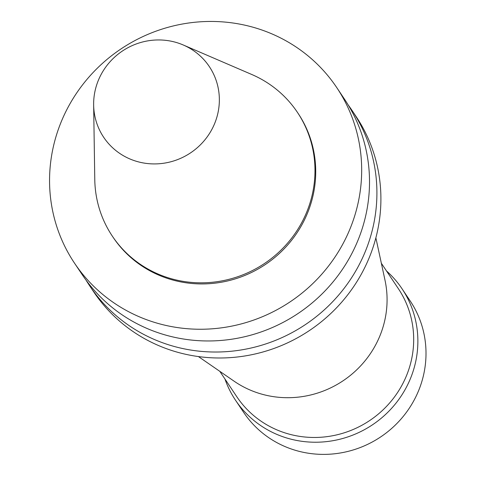 <?xml version="1.0" encoding="UTF-8"?>
<svg xmlns="http://www.w3.org/2000/svg" width="478" height="478" viewBox="0 0 478 478"><rect width="100%" height="100%" fill="white"/><g stroke="black" fill="none" stroke-linecap="round" stroke-linejoin="round"><path stroke-width="0.72" d="M386.499 270.954A100.183 96.586 146.2 0 1 402.052 288.796L410.19 300.961A100.183 96.586 146.2 0 1 414.432 399.566A100.183 96.586 146.2 0 1 243.655 412.377L235.517 400.217A100.183 96.586 146.2 0 1 224.959 379.03M212.011 129.15A63.556 61.274 146.2 0 1 141.757 162.651A63.556 61.274 146.2 0 1 93.646 104.951A63.556 61.274 146.2 0 1 183.271 44.992A63.556 61.274 146.2 0 1 212.011 129.15M183.271 44.992L251.775 74.49A111.332 107.335 146.2 0 1 297.406 112.336A111.332 107.335 146.2 0 1 302.114 221.911A111.332 107.335 146.2 0 1 112.342 236.15A111.332 107.335 146.2 0 1 94.775 179.531L93.646 104.951M297.406 112.336L298.147 113.441A111.332 107.335 146.2 0 1 302.855 223.017A111.332 107.335 146.2 0 1 113.083 237.255L112.342 236.15M343.437 242.914A157.794 152.124 146.2 0 1 74.466 263.091A157.794 152.124 146.2 0 1 121.024 48.911A157.794 152.124 146.2 0 1 336.763 87.605A157.794 152.124 146.2 0 1 343.437 242.914M336.763 87.605L344.602 99.328A157.794 152.124 146.2 0 1 351.276 254.631A157.794 152.124 146.2 0 1 82.306 274.808L74.466 263.091M348.175 104.939A157.794 152.124 146.2 0 1 351.999 110.382A157.794 152.124 146.2 0 1 358.673 265.69A157.794 152.124 146.2 0 1 89.703 285.862A157.794 152.124 146.2 0 1 86.13 280.251M351.999 110.382L355.99 116.351A157.794 152.124 146.2 0 1 362.671 271.659A157.794 152.124 146.2 0 1 93.7 291.837L89.703 285.862M375.869 237.823L385.011 280.245A97.177 93.688 146.2 0 1 375.845 344.53A97.177 93.688 146.2 0 1 234.118 381.199L198.394 356.558M381.348 263.259L398.341 288.646A97.177 93.688 146.2 0 1 402.452 384.3A97.177 93.688 146.2 0 1 236.801 396.722L219.814 371.334M402.052 288.796A100.183 96.586 146.2 0 1 406.294 387.407A100.183 96.586 146.2 0 1 235.517 400.217"/></g></svg>
